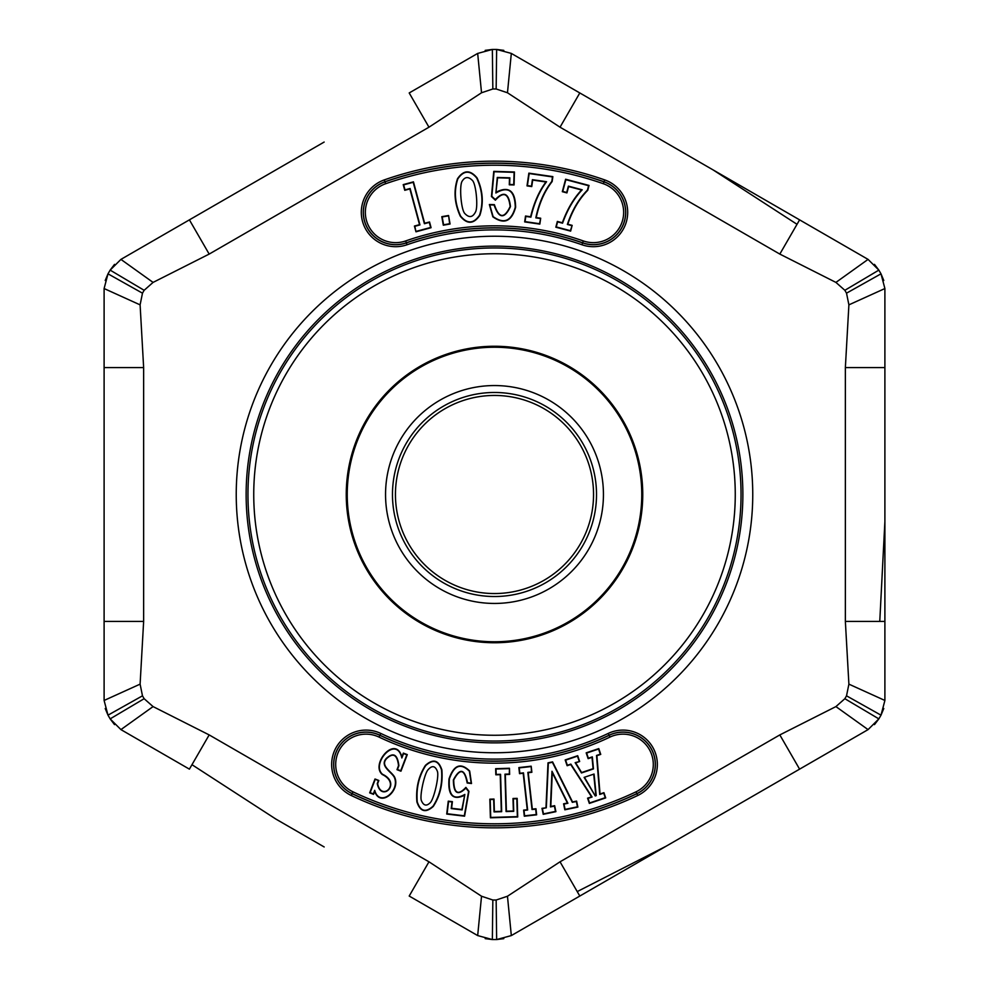 <?xml version="1.0" encoding="UTF-8"?>
<svg xmlns="http://www.w3.org/2000/svg" width="989" height="989" viewBox="0 0 989 989"><rect width="100%" height="100%" fill="white"/><g stroke="black" fill="none" stroke-linecap="round" stroke-linejoin="round"><path stroke-width="1.48" d="M324.169 846.955L275.956 819.115M104.105 521.5L104.105 523.218M503.797 50.365L496.651 49.45L511.325 53.418L664.831 142.045M274.423 170.763L324.145 142.057M105.217 708.507L107.999 715.171L104.105 700.459L104.105 288.541L107.999 273.829L105.217 280.493M114.526 264.372L110.15 270.121L120.93 259.39L189.406 219.855L209.173 254.086L153.072 282.409L144.147 290.296L142.478 293.177L140.104 304.859L143.64 367.599L143.64 621.401L140.104 684.141L142.478 695.823L144.147 698.704L153.072 706.591L209.173 734.914L428.966 861.802L481.532 896.232L492.843 900.015L496.157 900.015L507.468 896.232L560.034 861.802L779.827 734.914L835.928 706.591L844.853 698.704L846.522 695.823L848.896 684.141L845.36 621.401L845.36 367.599L848.896 304.859L846.522 293.177L844.853 290.296L835.928 282.409L779.827 254.086L560.034 127.198L507.468 92.768L496.157 88.985L492.843 88.985L481.532 92.768L428.966 127.198L209.173 254.086M428.966 127.198L409.199 92.954L477.675 53.418L492.349 49.45L485.203 50.365M560.034 127.198L579.801 92.954L868.07 259.39L878.85 270.121L874.474 264.372M883.783 280.493L881.001 273.829L884.895 288.541L884.895 700.459L881.001 715.171L883.783 708.507M874.474 724.628L878.85 718.879L868.07 729.61L511.325 935.582L496.651 939.55L503.797 938.635M485.203 938.635L492.349 939.55L477.675 935.582L409.199 896.046L428.966 861.802M209.173 734.914L189.406 769.145L120.93 729.61L110.15 718.879L114.526 724.628M496.317 192.089C508.89 185.784 515.331 190.84 515.628 207.257C511.634 221.548 504.044 224.738 492.843 216.826L489.37 204.513L494.389 204.661C498.951 218.396 504.205 219.014 510.139 206.528C508.47 193.176 503.549 191.062 495.378 200.186L491.446 196.514L493.758 171.381L514.453 171.975L514.082 184.955L509.286 184.819L509.483 178.144L497.591 177.81L495.885 192.991C508.321 185.845 514.787 190.593 515.281 207.22C511.375 221.202 503.982 224.33 493.115 216.616L489.728 204.871L494.067 204.995C498.926 218.816 504.402 219.335 510.485 206.565C508.828 193.053 503.784 190.729 495.341 199.568L491.817 196.329L494.08 171.74L514.095 172.321L513.736 184.597L509.644 184.486L509.842 177.81L497.282 177.451L495.885 192.991M448.561 215.491L450.069 224.008L443.307 225.208L441.799 216.678L448.561 215.491L449.661 223.724L443.591 224.8L442.207 216.962L448.277 215.886M415.973 231.797L414.416 226.048L419.534 224.664L409.866 188.924L404.761 190.308L403.215 184.622L413.451 181.852L424.652 223.279L429.535 221.969L431.08 227.705L415.973 231.797L414.848 226.296L419.954 224.911L410.114 188.491L404.996 189.876L403.648 184.869L413.204 182.285L424.405 223.712L429.288 222.389L430.66 227.458L416.221 231.364M572.161 225.368L570.641 231.117L555.83 227.198L557.351 221.437L562.345 222.76C567.192 209.384 573.595 198.455 581.544 189.987L568.626 186.55L566.932 192.904L562.308 191.681L565.609 179.232L589.036 185.45L587.763 190.284C579.195 198.913 572.544 210.224 567.797 224.206L572.161 225.368L570.393 230.697L556.251 226.938L557.598 221.87L562.568 223.193C567.525 209.421 574.077 198.282 582.212 189.801L568.378 186.13L566.685 192.484L562.729 191.433L565.856 179.664L588.616 185.697L587.454 190.086C578.738 198.95 572.038 210.397 567.365 224.454L571.741 225.616M540.686 218.223L539.833 224.107L524.664 221.907L525.518 216.022L530.623 216.764C533.912 202.906 539.005 191.322 545.94 181.988L532.7 180.072L531.761 186.575L527.013 185.883L528.868 173.149L552.863 176.623L552.146 181.568C544.63 191.137 539.326 203.141 536.211 217.568L540.686 218.223L539.537 223.712L525.06 221.623L525.814 216.418L530.908 217.16C534.245 202.906 539.462 191.1 546.571 181.729L532.403 179.677L531.464 186.179L527.409 185.598L529.164 173.545L552.468 176.92L551.813 181.42C544.173 191.211 538.844 203.363 535.815 217.864L540.291 218.52M460.305 216.232C454.408 203.326 453.481 190.828 457.511 178.725C463.618 169.885 470.121 169.589 477.019 177.859C482.892 190.556 483.844 203.029 479.863 215.305C473.719 224.231 467.191 224.552 460.305 216.232L460.602 216.059C454.779 203.24 453.852 190.852 457.82 178.885C463.742 170.269 470.035 169.997 476.723 178.045C482.521 190.63 483.473 203.005 479.554 215.157C473.595 223.848 467.278 224.144 460.602 216.059M374.992 778.998L378.849 780.482L377.625 783.671C381.284 801.992 401.46 783.758 382.261 774.498C370.195 764.336 395.39 734.234 401.893 756.882L403.339 753.099L407.283 754.607L400.941 771.197L396.997 769.689L398.542 765.647C397.219 754.694 393.239 752.357 386.588 758.637C379.949 765.869 391.409 771.333 394.537 776.971C401.064 790.298 380.258 808.223 374.707 791.299L373.533 794.352L369.676 792.869L374.992 778.998L378.391 780.68L377.266 783.609C381.173 802.92 402.103 783.424 382.52 774.276C370.541 763.916 396.404 734.32 401.855 757.957L403.549 753.544L406.838 754.805L400.73 770.752L397.442 769.491L398.888 765.721C397.541 754.397 393.338 751.974 386.291 758.452C379.504 765.931 391.298 771.791 394.228 777.131C400.632 790.594 379.492 807.988 374.707 790.335L373.335 793.895L370.133 792.671L375.19 779.456M441.86 769.825C442.985 783.77 440.117 795.972 433.269 806.443C425.653 813.23 420.189 811.722 416.901 801.943C415.739 788.208 418.582 776.006 425.431 765.362C433.108 758.514 438.584 759.997 441.86 769.825L441.527 769.899C442.615 783.745 439.771 795.848 433.009 806.22C425.653 812.822 420.399 811.376 417.247 801.881C416.097 788.245 418.916 776.142 425.703 765.585C433.108 758.922 438.374 760.356 441.527 769.899M545.977 807.494L548.005 762.84L552.591 761.876L572.532 801.943L576.612 801.09L577.873 807.086L564.83 809.806L563.582 803.81L567.402 803.019L552.282 772.619L550.799 806.48L554.644 805.676L555.905 811.672L543.221 814.318L541.972 808.334L546.324 807.778L548.339 763.125L552.394 762.272L572.334 802.339L576.352 801.498L577.452 806.814L565.102 809.398L563.99 804.082L567.909 803.266L551.986 771.259L550.428 806.913L554.384 806.097L555.484 811.4L543.493 813.91L542.38 808.594L546.324 807.778M464.323 795.391C452.826 800.719 447.733 795.193 449.031 778.838C453.84 764.905 460.726 762.309 469.676 771.024L471.506 783.535L467.179 783.016C464.533 769.009 460.046 767.996 453.716 779.975C453.902 793.388 457.969 795.861 465.893 787.392L468.959 791.348L464.583 816.185L446.719 814.046L448.264 801.152L452.406 801.646L451.602 808.273L461.863 809.509L464.842 794.439C453.407 800.781 448.252 795.601 449.377 778.899C454.087 765.276 460.75 762.717 469.367 771.197L471.184 783.152L467.537 782.707C464.607 768.601 459.885 767.662 453.37 779.913C453.518 793.425 457.684 796.145 465.881 788.072L468.588 791.484L464.298 815.801L447.102 813.737L448.573 801.535L452.01 801.955L451.219 808.582L462.147 809.892L464.842 794.439M531.192 766.203L531.872 772.285L528.237 772.693L532.329 809.15L535.964 808.742L536.644 814.825L524.306 816.209L523.614 810.127L527.261 809.719L523.181 773.262L519.534 773.67L518.854 767.588L531.192 766.203L531.489 771.976L527.854 772.384L532.02 809.534L535.655 809.126L536.261 814.516L524.603 815.826L524.009 810.436L527.644 810.028L523.49 772.866L519.843 773.287L519.237 767.884L530.883 766.586M509.459 768.268L509.644 774.387L505.317 774.523L506.405 811.19L513.365 810.98L512.994 798.494L517.173 798.37L517.717 816.976L490.396 817.792L489.839 799.186L494.006 799.063L494.376 811.549L501.312 811.339L500.224 774.671L495.835 774.795L495.65 768.688L509.459 768.268L509.286 774.053L504.959 774.177L506.071 811.549L513.724 811.326L513.353 798.84L516.827 798.729L517.358 816.642L490.729 817.433L490.198 799.52L493.672 799.421L494.043 811.907L501.67 811.685L500.57 774.313L496.169 774.436L496.008 769.022L509.125 768.626M579.653 761.505L575.685 762.84L581.606 772.545L593.103 768.663L592.028 757.339L588.134 758.65L586.18 752.839L598.79 748.599L600.743 754.397L596.886 755.707L600.039 793.982L603.92 792.671L605.688 797.9L589.345 803.414L587.577 798.172L591.558 796.837L570.715 764.509L567.13 765.721L565.176 759.923L577.7 755.707L579.653 761.505L575.153 762.655L581.458 772.953L593.474 768.91L592.337 756.869L588.356 758.204L586.625 753.062L598.568 749.044L600.298 754.187L596.515 755.46L599.73 794.451L603.71 793.104L605.243 797.69L589.568 802.969L588.022 798.395L592.09 797.023L570.863 764.101L567.352 765.276L565.621 760.145L577.477 756.14L579.208 761.283M752.753 494.5A258.253 258.253 0 0 1 365.374 718.162A258.253 258.253 0 0 1 365.374 270.838A258.253 258.253 0 0 1 752.753 494.5M577.23 891.596L666.326 846.09M191.977 764.695L275.931 819.102M879.765 621.401L884.895 521.487M104.105 465.819L104.105 467.513M797.023 224.305L713.069 169.898M848.896 684.141L884.895 700.459L881.001 715.171L878.85 718.879L868.07 729.61L835.928 706.591M835.928 282.409L868.07 259.39L878.85 270.121L881.001 273.829L884.895 288.541L848.896 304.859M507.468 896.232L511.325 935.582L496.651 939.55L492.349 939.55L477.675 935.582L481.532 896.232M481.532 92.768L477.675 53.418L492.349 49.45L496.651 49.45L511.325 53.418L507.468 92.768M153.072 706.591L120.93 729.61L110.15 718.879L107.999 715.171L104.105 700.459L140.104 684.141M140.104 304.859L104.105 288.541L107.999 273.829L110.15 270.121L120.93 259.39L153.072 282.409M465.893 787.392L465.881 788.072M552.282 772.619L551.986 771.259M427.73 770.122C424.021 775.166 419.447 796.813 421.475 800.793C423.601 805.664 426.482 806.356 430.091 802.87C433.812 799.755 439.45 775.697 437.311 771.136C435.036 765.573 431.847 765.239 427.73 770.122M594.043 774.041L584.116 777.379L595.267 795.96L596.231 795.626L594.043 774.041L584.116 777.379M584.635 777.577L595.267 795.96M595.415 795.539L596.231 795.626M595.86 795.391L593.746 774.511M374.707 791.299L374.707 790.335M401.893 756.882L401.855 757.957M581.544 189.987L582.212 189.801M545.94 181.988L546.571 181.729M475.746 211.51C478.144 205.551 475.932 183.546 472.359 180.394C468.39 176.438 465.003 176.672 462.197 181.123C459.156 185.252 460.985 209.891 464.867 213.562C469.231 218.136 472.853 217.444 475.746 211.51M495.378 200.186L495.341 199.568M742.875 494.5A248.375 248.375 0 0 0 370.319 279.405A248.375 248.375 0 0 0 370.319 709.595A248.375 248.375 0 0 0 742.875 494.5M603.438 494.5A108.938 108.938 0 0 1 440.031 588.851A108.938 108.938 0 0 1 440.031 400.149A108.938 108.938 0 0 1 603.438 494.5M392.472 494.5A102.028 102.028 0 0 1 545.508 406.145A102.028 102.028 0 0 1 545.508 582.855A102.028 102.028 0 0 1 392.472 494.5M395.439 494.5A99.061 99.061 0 0 0 544.024 580.283A99.061 99.061 0 0 0 544.024 408.717A99.061 99.061 0 0 0 395.439 494.5M642.751 494.5A148.251 148.251 0 0 1 494.5 642.751A148.251 148.251 0 0 1 346.249 494.5A148.251 148.251 0 0 1 494.5 346.249A148.251 148.251 0 0 1 642.751 494.5A148.251 148.251 0 0 1 494.5 642.751A148.251 148.251 0 0 1 346.249 494.5A148.251 148.251 0 0 1 494.5 346.249A148.251 148.251 0 0 1 642.751 494.5M741.045 494.5A246.545 246.545 0 0 1 494.5 741.045A246.545 246.545 0 0 1 247.955 494.5A246.545 246.545 0 0 1 494.5 247.955A246.545 246.545 0 0 1 741.045 494.5A246.545 246.545 0 0 1 494.5 741.045A246.545 246.545 0 0 1 247.955 494.5A246.545 246.545 0 0 1 494.5 247.955A246.545 246.545 0 0 1 741.045 494.5M405.688 240.933A268.662 268.662 0 0 1 583.312 240.933A30.313 30.313 0 0 0 621.945 222.352A30.313 30.313 0 0 0 603.352 183.731A329.288 329.288 0 0 0 385.648 183.731A30.313 30.313 0 0 0 367.055 222.352A30.313 30.313 0 0 0 405.688 240.933L406.331 242.8A32.278 32.278 0 0 1 365.201 223.007A32.278 32.278 0 0 1 384.993 181.865L384.956 181.753A32.402 32.402 0 0 0 365.089 223.044A32.402 32.402 0 0 0 406.38 242.911A266.585 266.585 0 0 1 582.62 242.911A32.402 32.402 0 0 0 623.911 223.044A32.402 32.402 0 0 0 604.044 181.753A331.377 331.377 0 0 0 384.956 181.753L384.301 179.899A333.342 333.342 0 0 1 604.699 179.899A34.368 34.368 0 0 1 625.765 223.687A34.368 34.368 0 0 1 581.977 244.765A264.607 264.607 0 0 0 407.023 244.765A34.368 34.368 0 0 1 363.235 223.687A34.368 34.368 0 0 1 384.301 179.899M379.034 737.089A30.313 30.313 0 0 0 338.646 751.43A30.313 30.313 0 0 0 352.986 791.83A329.288 329.288 0 0 0 636.014 791.83A30.313 30.313 0 0 0 650.354 751.43A30.313 30.313 0 0 0 609.966 737.089A268.662 268.662 0 0 1 379.034 737.089L379.937 735.21A32.402 32.402 0 0 0 336.767 750.54A32.402 32.402 0 0 0 352.096 793.71A331.377 331.377 0 0 0 636.904 793.71A32.402 32.402 0 0 0 652.233 750.54A32.402 32.402 0 0 0 609.063 735.21A266.585 266.585 0 0 1 379.937 735.21L380.777 733.43A264.607 264.607 0 0 0 608.223 733.43A34.368 34.368 0 0 1 654.013 749.687A34.368 34.368 0 0 1 637.757 795.49A333.342 333.342 0 0 1 351.243 795.49A34.368 34.368 0 0 1 334.987 749.687A34.368 34.368 0 0 1 380.777 733.43M142.478 293.177L107.999 273.829L110.15 270.121L144.147 290.296M492.843 88.985L492.349 49.45L496.651 49.45L496.157 88.985M844.853 290.296L878.85 270.121L881.001 273.829L846.522 293.177M846.522 695.823L881.001 715.171L878.85 718.879L844.853 698.704M496.157 900.015L496.651 939.55L492.349 939.55L492.843 900.015M144.147 698.704L110.15 718.879L107.999 715.171L142.478 695.823M845.36 367.599L884.895 367.599M884.895 621.401L845.36 621.401M799.594 769.145L779.827 734.914M579.801 896.046L560.034 861.802M779.827 254.086L799.594 219.855M104.105 621.401L143.64 621.401M143.64 367.599L104.105 367.599M352.986 791.83L352.146 793.611A32.278 32.278 0 0 1 336.866 750.589A32.278 32.278 0 0 1 379.887 735.309A266.696 266.696 0 0 0 609.113 735.309A32.278 32.278 0 0 1 652.134 750.589A32.278 32.278 0 0 1 636.854 793.611A331.253 331.253 0 0 1 352.146 793.611L351.243 795.49M636.014 791.83L637.757 795.49M609.966 737.089L608.223 733.43M385.648 183.731L384.993 181.865A331.253 331.253 0 0 1 604.007 181.865A32.278 32.278 0 0 1 623.799 223.007A32.278 32.278 0 0 1 582.669 242.8A266.696 266.696 0 0 0 406.331 242.8L407.023 244.765M603.352 183.731L604.699 179.899M583.312 240.933L581.977 244.765M735.26 494.5A240.76 240.76 0 0 0 494.5 253.74A240.76 240.76 0 0 0 253.74 494.5A240.76 240.76 0 0 0 494.5 735.26A240.76 240.76 0 0 0 735.26 494.5M347.238 494.5A147.262 147.262 0 0 0 494.5 641.762A147.262 147.262 0 0 0 641.762 494.5A147.262 147.262 0 0 0 494.5 347.238A147.262 147.262 0 0 0 347.238 494.5M275.919 169.91L189.406 219.855"/></g></svg>
